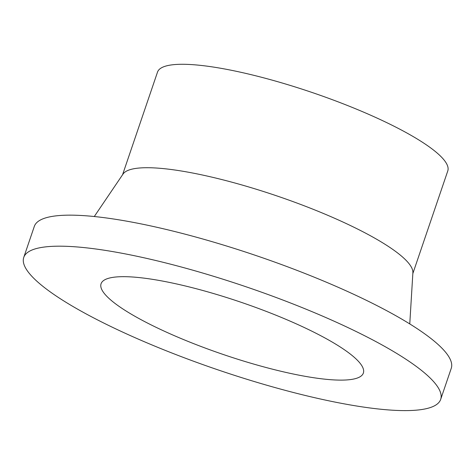 <?xml version="1.0" encoding="UTF-8"?>
<svg xmlns="http://www.w3.org/2000/svg" width="475" height="475" viewBox="0 0 475 475"><rect width="100%" height="100%" fill="white"/><g stroke="black" fill="none" stroke-linecap="round" stroke-linejoin="round"><path stroke-width="0.71" d="M434.316 382.434A220.216 43.854 18.8 0 1 440.687 399.362A220.216 43.854 18.8 0 1 218.084 369.906A220.216 43.854 18.8 0 1 23.75 257.426A220.216 43.854 18.8 0 1 212.503 275.969A220.216 43.854 18.8 0 1 434.316 382.434M23.75 257.426L34.313 226.397A220.216 43.854 18.8 0 1 223.066 244.94A220.216 43.854 18.8 0 1 444.885 351.399A220.216 43.854 18.8 0 1 451.25 368.333L440.687 399.362M359.361 362.389A138.54 27.586 18.8 0 1 363.369 373.041A138.54 27.586 18.8 0 1 223.327 354.51A138.54 27.586 18.8 0 1 101.068 283.747A138.54 27.586 18.8 0 1 219.812 295.414A138.54 27.586 18.8 0 1 359.361 362.389M122.562 174.758L157.51 72.111A153.318 30.531 18.8 0 1 288.919 85.019A153.318 30.531 18.8 0 1 443.347 159.137A153.318 30.531 18.8 0 1 447.782 170.923L412.834 273.576M94.282 216.523L123.049 174.046A153.318 30.531 18.8 0 1 257.652 189.667A153.318 30.531 18.8 0 1 408.132 262.58A153.318 30.531 18.8 0 1 412.888 272.721L409.765 323.926"/></g></svg>
